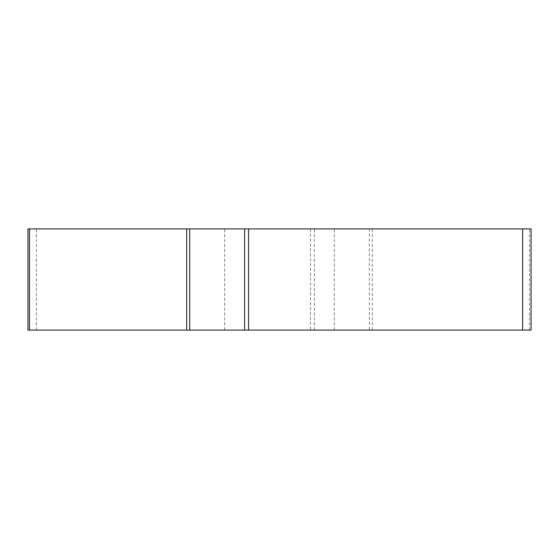 <?xml version="1.0" encoding="UTF-8"?>
<svg xmlns="http://www.w3.org/2000/svg" width="559" height="559" viewBox="0 0 559 559"><rect width="100%" height="100%" fill="white"/><g stroke="black" fill="none" stroke-linecap="round" stroke-linejoin="round"><path stroke-width="0.42" stroke-dasharray="2.79 2.1" d="M531.05 228.904L27.95 228.904M27.95 330.096L531.05 330.096M279.5 330.096L224.697 330.096L279.5 330.096M279.5 228.904L224.697 228.904L279.5 228.904M186.685 330.096L29.473 330.096M522.609 330.096L189.697 330.096M529.527 330.096L529.527 228.904M372.315 330.096L372.315 228.904M369.303 228.904L369.303 330.096M314.368 330.096L314.368 228.904M310.469 228.904L310.469 330.096M36.391 330.096L36.391 228.904M334.303 330.096L334.303 228.904M224.697 330.096L224.697 228.904"/><path stroke-width="0.84" d="M244.632 228.904L531.05 228.904L531.05 330.096L27.95 330.096L27.95 228.904L244.632 228.904L244.632 330.096M29.473 228.904L29.473 330.096L530.379 330.096L522.609 330.096L522.609 228.904M189.697 228.904L189.697 330.096L186.685 330.096L186.685 228.904M248.531 228.904L248.531 330.096"/></g></svg>
